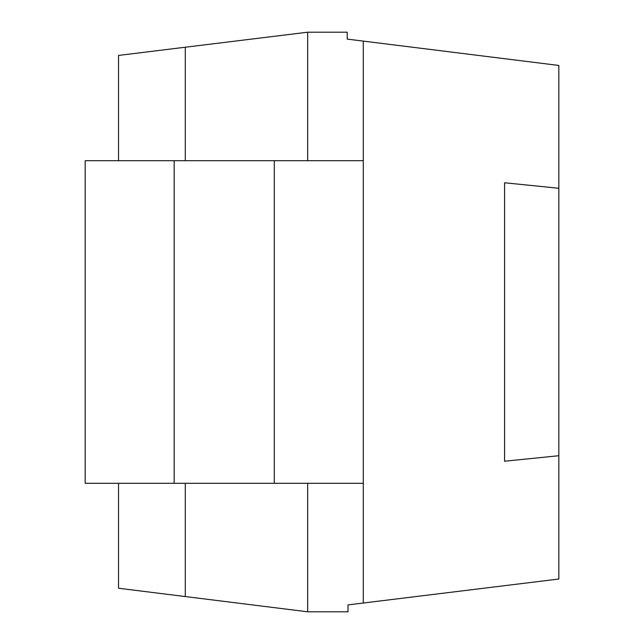 <?xml version="1.0" encoding="UTF-8"?>
<svg xmlns="http://www.w3.org/2000/svg" width="644" height="644" viewBox="0 0 644 644"><rect width="100%" height="100%" fill="white"/><g stroke="black" fill="none" stroke-linecap="round" stroke-linejoin="round"><path stroke-width="0.97" d="M363.288 160.694L363.288 483.306L85.169 483.306L85.169 160.694L363.288 160.694L363.288 41.103L347.213 39.099L347.213 32.2L307.663 32.2L118.544 55.424L118.544 160.694M307.663 483.306L307.663 611.8L118.544 588.246L118.544 483.306M185.295 47.229L185.295 160.694M185.295 483.306L185.295 596.561M307.663 32.2L307.663 160.694M363.288 483.306L363.288 603.026L348.01 604.901L348.01 611.8L307.663 611.8M363.288 41.103L558.831 65.455L558.831 579.02L363.288 603.026M558.831 188.281L504.574 182.767L504.574 461.233L558.831 455.719M174.17 483.306L174.17 160.694M274.288 483.306L274.288 160.694"/></g></svg>
